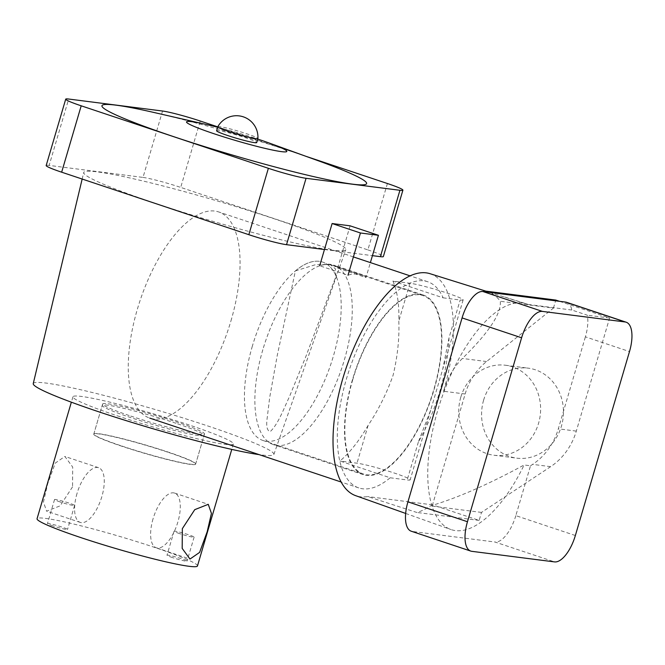 <?xml version="1.0" encoding="UTF-8"?>
<svg xmlns="http://www.w3.org/2000/svg" width="665" height="665" viewBox="0 0 665 665"><rect width="100%" height="100%" fill="white"/><g stroke="black" fill="none" stroke-linecap="round" stroke-linejoin="round"><path stroke-width="0.5" stroke-dasharray="3.33 2.49" d="M153.041 518.858A28.844 12.319 108.5 0 0 156.317 547.802A28.844 12.319 108.5 0 0 177.863 522.025A28.844 12.319 108.5 0 0 174.587 493.081A28.844 12.319 108.5 0 0 153.041 518.858M72.543 486.863L60.133 505.849L46.625 511.177L43.449 502.1L47.722 483.688L55.286 463.089L64.896 456.456L72.709 467.088L72.543 486.863M77.024 493.472A28.844 12.319 108.5 0 0 80.299 522.424A28.844 12.319 108.5 0 0 101.845 496.647A28.844 12.319 108.5 0 0 98.57 467.703A28.844 12.319 108.5 0 0 77.024 493.472M53.009 525.924A10.449 0.798 -163.6 0 1 47.473 523.546A10.449 0.798 -163.6 0 1 61.995 527.079A10.449 0.798 -163.6 0 1 67.531 529.448A10.449 0.798 -163.6 0 1 53.009 525.924M60.066 501.934A10.449 0.798 -163.6 0 1 54.538 499.556A10.449 0.798 -163.6 0 1 69.06 503.081A10.449 0.798 -163.6 0 1 74.588 505.458A10.449 0.798 -163.6 0 1 60.066 501.934M172.526 557.602A10.449 0.798 -163.6 0 1 166.998 555.233A10.449 0.798 -163.6 0 1 181.52 558.758A10.449 0.798 -163.6 0 1 187.048 561.127A10.449 0.798 -163.6 0 1 172.526 557.602M179.592 533.613A10.449 0.798 -163.6 0 1 174.064 531.235A10.449 0.798 -163.6 0 1 188.586 534.76A10.449 0.798 -163.6 0 1 194.114 537.137A10.449 0.798 -163.6 0 1 179.592 533.613M176.001 423.297A53.092 4.04 16.4 0 0 102.227 405.392A53.092 4.04 16.4 0 0 130.323 417.462A53.092 4.04 16.4 0 0 204.089 435.367A53.092 4.04 16.4 0 0 176.001 423.297M167.522 452.084A53.092 4.04 16.4 0 0 93.757 434.179A53.092 4.04 16.4 0 0 121.845 446.248A53.092 4.04 16.4 0 0 195.618 464.162A53.092 4.04 16.4 0 0 167.522 452.084M117.19 415.783A83.607 6.359 16.4 0 0 233.365 443.987A83.607 6.359 16.4 0 0 189.126 424.977A83.607 6.359 16.4 0 0 72.951 396.772A83.607 6.359 16.4 0 0 117.19 415.783M197.472 565.948A83.607 6.359 16.4 0 0 153.233 546.938A83.607 6.359 16.4 0 0 37.057 518.733M352.758 379.64A94.064 40.158 108.5 0 0 363.431 474.029A94.064 40.158 108.5 0 0 433.68 389.981A94.064 40.158 108.5 0 0 423.007 295.593A94.064 40.158 108.5 0 0 352.758 379.64M252.359 346.116A94.064 40.158 108.5 0 0 263.024 440.504A94.064 40.158 108.5 0 0 333.281 356.457A94.064 40.158 108.5 0 0 322.608 262.068A94.064 40.158 108.5 0 0 252.359 346.116M443.123 297.829L460.155 300.006A29.26 2.228 16.4 0 0 463.131 299.89A29.26 2.228 16.4 0 0 447.645 293.232A29.26 2.228 16.4 0 0 409.956 283.248L392.924 281.071L443.123 297.829A108.694 46.409 108.5 0 0 427.637 281.711A108.694 46.409 108.5 0 0 346.465 378.834A108.694 46.409 108.5 0 0 358.792 487.911A108.694 46.409 108.5 0 0 390.164 477.778L339.965 461.011A108.694 46.409 108.5 0 0 368.144 425.317C378.343 410.097 386.673 393.381 393.131 375.143C397.587 356.299 399.482 338.294 398.809 321.12A108.694 46.409 108.5 0 0 392.924 281.071M390.164 477.778L407.196 479.955A29.26 2.228 16.4 0 0 410.172 479.831A29.26 2.228 16.4 0 0 394.686 473.181A29.26 2.228 16.4 0 0 356.997 463.189L339.965 461.011M230.921 320.987A108.694 46.409 108.5 0 0 218.594 211.911A108.694 46.409 108.5 0 0 137.414 309.034A108.694 46.409 108.5 0 0 149.75 418.11A108.694 46.409 108.5 0 0 230.921 320.987M449.008 337.878L442.641 369.516L430.662 410.205L418.343 442.075A108.694 46.409 108.5 0 0 449.008 337.878L460.155 300.006M350.098 225.826L337.67 268.07A94.064 40.158 108.5 0 0 332.65 265.418A94.064 40.158 108.5 0 0 319.682 265.767L348.011 275.227A94.064 40.158 -71.5 0 1 360.97 274.878A94.064 40.158 -71.5 0 1 365.991 277.521L370.388 262.6M337.67 268.07L365.991 277.521M319.142 161.088A137.954 10.49 16.4 0 0 293.647 152.243A137.954 10.49 16.4 0 0 154.097 112.51M216.607 130.764A20.906 1.588 -163.6 0 1 245.651 137.813A20.906 1.588 -163.6 0 1 256.715 142.568M217.796 126.741A20.906 1.588 -163.6 0 1 219.907 126.683A20.906 1.588 -163.6 0 1 246.831 133.815A20.906 1.588 -163.6 0 1 257.895 138.544M336.033 276.075L335.393 268.818L330.256 264.62L315.966 264.554L295.41 270.879L277.222 355.576L269.682 397.512L267.205 417.853C266.008 425.991 266.989 430.596 270.14 431.685C278.028 424.453 283.88 408.493 289.599 396.315L305.817 356.648L336.033 276.075A94.064 40.158 108.5 0 0 322.608 262.068A94.064 40.158 108.5 0 0 295.41 270.879M33.25 383.605A125.411 9.534 -163.6 0 1 207.522 425.874A125.411 9.534 -163.6 0 1 273.872 454.428A125.411 9.534 -163.6 0 1 259.101 454.619M156.017 203.54A136.591 10.391 16.4 0 0 345.792 249.649A136.591 10.391 16.4 0 0 273.523 218.552A136.591 10.391 16.4 0 0 83.724 172.518A136.591 10.391 16.4 0 0 156.017 203.54M130.731 416.057A53.092 4.04 16.4 0 0 204.504 433.971A53.092 4.04 16.4 0 0 176.408 421.901A53.092 4.04 16.4 0 0 102.643 403.988A53.092 4.04 16.4 0 0 130.731 416.057M121.903 446.049A53.092 4.04 16.4 0 0 195.676 463.962A53.092 4.04 16.4 0 0 167.58 451.884A53.092 4.04 16.4 0 0 93.815 433.979A53.092 4.04 16.4 0 0 121.903 446.049M162.551 111.03L143.017 177.414L49.144 165.419L68.686 99.035M387.412 183.515L367.878 249.899L180.705 187.405L200.24 121.022M306.016 156.342L217.754 126.865M324.462 249.525L372.433 255.651M143.017 177.414A29.26 2.228 -163.6 0 1 180.705 187.405M367.878 249.899A29.26 2.228 -163.6 0 1 383.364 256.549M46.176 165.535A29.26 2.228 -163.6 0 1 49.144 165.419M217.638 127.273A52.252 3.973 -163.6 0 1 257.737 139.076M483.613 400.164A45.361 40.873 97.3 0 1 528.268 368.161A45.361 40.873 97.3 0 1 561.426 426.149A45.361 40.873 97.3 0 1 516.771 458.152A45.361 40.873 97.3 0 1 483.613 400.164M460.779 397.246A45.361 40.873 97.3 0 1 505.433 365.243A45.361 40.873 97.3 0 1 538.583 423.231A45.361 40.873 97.3 0 1 493.929 455.234A45.361 40.873 97.3 0 1 460.779 397.246M352.483 379.607A94.688 40.424 108.5 0 0 363.231 474.627A94.688 40.424 108.5 0 0 433.946 390.014A94.688 40.424 108.5 0 0 423.206 294.994A94.688 40.424 108.5 0 0 352.483 379.607M262.841 349.674A94.688 40.424 108.5 0 0 273.589 444.694A94.688 40.424 108.5 0 0 344.304 360.081A94.688 40.424 108.5 0 0 333.564 265.069A94.688 40.424 108.5 0 0 262.841 349.674M559.531 301.32L609.589 318.036L576.306 431.111A62.709 56.5 97.3 0 1 550.637 466.664L481.493 512.416L479.141 520.412L432.524 504.851L465.151 394.004L443.572 391.244A117.057 49.975 108.5 0 0 429.898 273.656M489.423 292.359L528.093 304.445A119.002 50.806 108.5 0 0 526.248 303.772A119.002 50.806 108.5 0 0 437.769 410.238A119.002 50.806 108.5 0 0 450.87 529.515A119.002 50.806 108.5 0 0 524.12 464.968C488.052 484.569 456.838 498.21 430.471 505.899A118.004 50.382 -71.5 0 1 416.78 512.449L367.687 496.564A117.057 49.975 108.5 0 1 355.758 495.699M443.572 391.244C447.628 377.728 453.904 366.806 462.408 358.46C488.758 332.65 501.393 313.589 500.304 301.278A118.22 50.474 108.5 0 0 487.636 291.702A118.22 50.474 108.5 0 0 483.871 290.888M471.809 551.327L412.292 531.451L495.009 542.025L554.535 561.9M412.292 531.451A29.26 12.494 -71.5 0 1 411.261 531.219M566.655 302.334A29.26 12.494 -71.5 0 1 571.867 310.031L587.278 315.185A29.26 12.494 -71.5 0 1 585.391 336.847L629.497 351.569M528.093 304.445L571.867 310.031M575.358 535.516L515.832 515.641L530.504 465.791L524.12 464.968M515.832 515.641A29.26 12.494 -71.5 0 1 495.009 542.025M530.504 465.791L532.648 464.37A62.709 56.5 -82.7 0 0 558.326 428.817L585.391 336.847M432.524 504.851L367.687 496.564M465.151 394.004A62.709 56.5 97.3 0 1 486.564 361.544L553.446 308.07L500.304 301.278M553.446 308.07L555.799 300.073M481.493 512.416L430.471 505.899M479.141 520.412L416.78 512.449M609.589 318.036L587.278 315.185M368.144 425.317L356.997 463.189M409.956 283.248L398.809 321.12M418.343 442.075L407.196 479.955M486.564 361.544L462.408 358.46M550.637 466.664L532.648 464.37M576.306 431.111L558.326 428.817M156.317 547.802L189.991 559.049M80.299 522.424L46.625 511.177M54.538 499.556L47.473 523.546M174.064 531.235L166.998 555.233M93.757 434.179L102.227 405.392M233.365 443.987L231.769 449.407M72.951 396.772L71.355 402.192M195.618 464.162L204.089 435.367M194.114 537.137L187.048 561.127M74.588 505.458L67.531 529.448M98.57 467.703L64.896 456.456M174.587 493.081L208.261 504.328M263.024 440.504L363.431 474.029M427.637 281.711L410.047 275.842M353.398 256.923L218.594 211.911M358.792 487.911L341.203 482.034M463.131 299.89L442.641 369.516M430.662 410.205L410.172 479.831M330.256 264.62L423.007 295.593M332.65 265.418L360.97 274.878M273.872 454.428L345.792 249.649M204.504 433.971L195.676 463.962M102.643 403.988L93.815 433.979M82.169 179.035L83.724 172.518M505.433 365.243L528.268 368.161M363.231 474.627L273.589 444.694M485.799 291.129L487.636 291.702M504.536 296.989L526.248 303.772M405.667 513.447L450.87 529.515M423.206 294.994L333.564 265.069M493.929 455.234L516.771 458.152"/><path stroke-width="1" d="M207.164 531.809L199.6 552.407L189.991 559.049L182.177 548.409L182.343 528.642L194.754 509.656L208.261 504.328L211.437 513.397L207.164 531.809M71.355 402.192L37.057 518.733A83.607 6.359 16.4 0 0 81.296 537.744A83.607 6.359 16.4 0 0 197.472 565.948L231.769 449.407M348.011 275.227L360.438 232.991L378.427 235.285L350.098 225.826L332.118 223.531L319.707 265.692M370.388 262.6L378.427 235.285M360.438 232.991L332.118 223.531M257.737 139.076A52.252 3.973 -163.6 0 1 259.142 139.542A52.252 3.973 -163.6 0 1 268.793 142.884A52.252 3.973 -163.6 0 1 278.593 151.204A52.252 3.973 -163.6 0 1 214.18 133.798A52.252 3.973 -163.6 0 1 206.275 124.488A52.252 3.973 -163.6 0 1 217.638 127.273M206.275 124.488L154.097 112.51A137.954 10.49 16.4 0 0 174.962 137.081A137.954 10.49 16.4 0 0 345.01 183.033A137.954 10.49 16.4 0 0 319.142 161.088L268.793 142.884M255.767 138.653A20.906 1.588 -163.6 0 1 228.843 131.52A20.906 1.588 -163.6 0 1 217.788 126.766A20.906 1.588 -163.6 0 1 217.796 126.741A21.421 21.421 0 0 1 257.895 138.544A20.906 1.588 -163.6 0 1 257.887 138.569A20.906 1.588 -163.6 0 1 255.767 138.653M257.887 138.569L256.715 142.568A20.906 1.588 -163.6 0 1 227.671 135.519A20.906 1.588 -163.6 0 1 216.607 130.764L217.788 126.766M259.101 454.619A125.411 9.534 -163.6 0 1 99.625 412.084A125.411 9.534 -163.6 0 1 33.25 383.605L82.169 179.035M217.754 126.865L200.24 121.022A29.26 2.228 16.4 0 0 162.551 111.03L68.686 99.035A29.26 2.228 16.4 0 0 65.71 99.16A29.26 2.228 16.4 0 0 81.197 105.81L61.662 172.193L248.835 234.687L268.369 168.303A29.26 2.228 16.4 0 0 306.058 178.295L399.931 190.29A29.26 2.228 16.4 0 0 402.899 190.173A29.26 2.228 16.4 0 0 387.412 183.515L306.016 156.342M81.197 105.81L268.369 168.303M306.058 178.295L286.524 244.678L324.462 249.525M372.433 255.651L380.388 256.665L399.931 190.29M402.899 190.173L383.364 256.549A29.26 2.228 -163.6 0 1 380.388 256.665M286.524 244.678A29.26 2.228 -163.6 0 1 248.835 234.687M61.662 172.193A29.26 2.228 -163.6 0 1 46.176 165.535L65.71 99.16M485.799 291.129L429.898 273.656A117.057 49.975 108.5 0 0 342.866 378.377A117.057 49.975 108.5 0 0 355.758 495.699L405.667 513.447M559.531 301.32L555.799 300.073L483.871 290.888L489.423 292.359M470.778 551.094L411.261 531.219A29.26 12.494 -71.5 0 1 407.936 501.851L467.462 521.726A29.26 12.494 108.5 0 0 470.778 551.094A29.26 12.494 108.5 0 0 471.809 551.327L554.535 561.9A29.26 12.494 108.5 0 0 575.358 535.516L629.497 351.569A29.26 12.494 108.5 0 0 626.172 322.209A29.26 12.494 108.5 0 0 625.142 321.968L542.424 311.403A29.26 12.494 108.5 0 0 521.601 337.787L467.462 521.726M521.601 337.787L462.075 317.912L407.936 501.851M462.075 317.912A29.26 12.494 -71.5 0 1 482.898 291.528L542.424 311.403M625.142 321.968L565.624 302.101L482.898 291.528M565.624 302.101A29.26 12.494 -71.5 0 1 566.655 302.334L626.172 322.209M410.047 275.842L353.398 256.923M341.203 482.034L149.75 418.11"/></g></svg>
